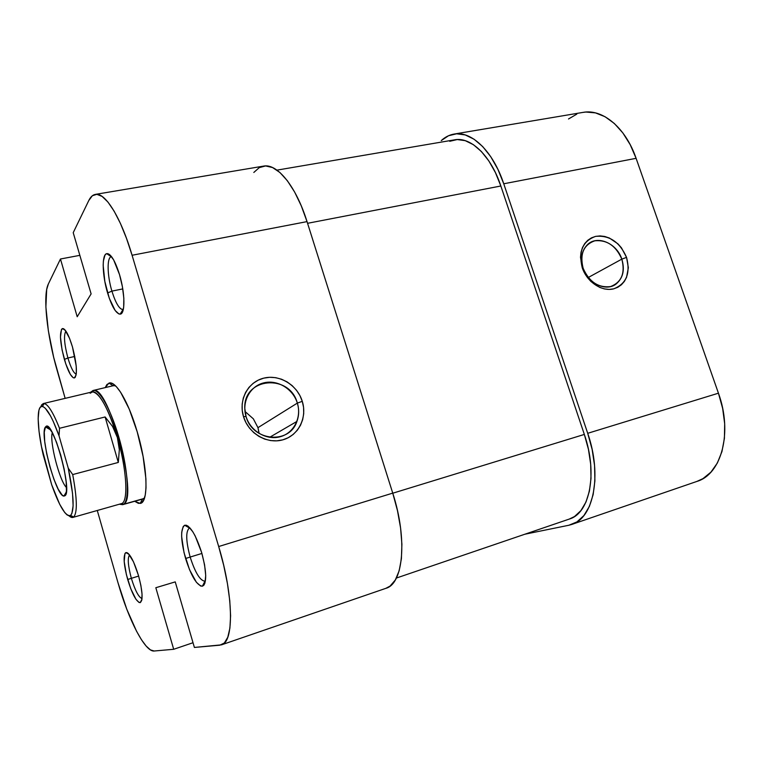 <?xml version="1.0" encoding="UTF-8"?>
<svg xmlns="http://www.w3.org/2000/svg" width="763" height="763" viewBox="0 0 763 763"><rect width="100%" height="100%" fill="white"/><g stroke="black" fill="none" stroke-linecap="round" stroke-linejoin="round"><path stroke-width="1.14" d="M583.123 268.233C589.179 281.881 598.316 288.004 610.524 286.592C621.616 282.262 625.374 273.106 621.826 259.134L626.557 257.389C630.639 273.383 626.347 283.865 613.662 288.853C601.864 291.914 587.005 282.033 582.255 267.803L583.123 268.233C580.195 258.419 581.673 250.522 587.558 244.551C597.4 234.851 616.857 243.273 621.826 259.134C624.992 269.787 623.094 278.066 616.122 283.989C606.08 292.057 587.891 283.493 583.123 268.233L582.255 267.803L584.448 272.868L587.434 277.541L591.087 281.633L599.775 287.441L604.477 288.939L609.16 289.415L613.662 288.853L617.792 287.279L621.406 284.771L624.363 281.413L626.547 277.341L628.35 267.737L626.557 257.389L621.464 247.841L617.896 243.817L609.389 238.027L604.763 236.473L600.109 235.92L595.617 236.377L591.459 237.846L587.787 240.269L584.744 243.559L582.465 247.603L581.034 252.229L580.509 257.274L582.255 267.803C578.287 251.485 582.741 241.013 595.617 236.377C609.494 235.071 619.804 242.081 626.557 257.389L621.826 259.134L588.254 277.503L621.826 259.134C615.922 245.753 606.909 239.639 594.787 240.803C583.552 244.866 579.661 254.012 583.123 268.233M568.826 525.259L524.83 534.234L568.826 525.259L576.942 521.911L583.905 515.559L589.398 506.365L593.137 494.653L594.902 480.862L594.568 465.583L592.145 449.483L587.71 433.308L503.752 183.778L636.104 158.322L718.441 393.193L587.71 433.308C602.341 475.168 593.585 518.296 571.64 524.477L568.826 525.259M696.838 481.443L702.99 478.62L710.925 472.154L717.344 463.046L721.932 451.629L724.421 438.334L724.678 423.732L722.656 408.453L718.441 393.193L636.104 158.322L630.228 144.712L622.856 132.934L614.339 123.482L605.069 116.729L595.464 112.886L585.908 112.047L582.818 112.419M576.809 114.135L568.502 118.98M454.185 134.05L583.018 112.39C602.484 108.565 625.593 127.564 636.104 158.322L503.752 183.778C493.012 151.141 471.362 130.578 454.014 134.078C449.35 134.898 445.087 137.073 441.243 140.602L448.51 135.747L456.608 133.792L465.239 134.937L474.052 139.219L482.693 146.563L490.762 156.72L497.896 169.31L503.752 183.778L587.71 433.308L718.441 393.193C732.823 432.497 721.512 474.224 697.039 481.377L571.83 524.41M396.379 578.049L569.37 519.04C589.809 513.318 597.896 473.26 584.344 434.433L392.773 493.213L584.344 434.433L500.843 186C490.886 155.7 470.771 136.529 454.624 139.829L276.95 170.13M307.565 223.301L500.843 186L307.565 223.301M449.712 141.298L457.237 139.553L465.239 140.669L473.413 144.684L481.396 151.522L488.854 160.955L495.435 172.61L500.843 186L584.344 434.433L588.445 449.388L590.696 464.266L591.01 478.401L589.408 491.172L585.974 502.044L580.92 510.6L574.491 516.541L569.217 519.098M111.57 256.683L111.245 256.73C106.772 257.465 107.23 275.71 111.903 291.123L107.573 292.963C102.252 275.386 101.651 254.537 106.706 253.64C110.769 253.488 115.032 260.469 119.514 274.594L113.649 259.887L109.605 254.575L107.793 253.621L106.219 253.841L104.922 255.204L103.377 261.099L103.177 265.381L104.836 281.48L109.3 298.304L115.175 310.512L118.942 313.984L120.573 314.041L121.937 312.935L123.663 307.413L123.835 298.171L122.376 286.611L119.514 274.594C125.151 293.097 125.342 314.165 120.153 314.137C116.014 313.679 111.827 306.621 107.573 292.963L111.903 291.123C107.173 275.557 106.772 257.15 111.369 256.702L111.57 256.683M189.911 527.853L189.434 527.967C185.619 531.229 185.857 540.929 190.159 557.057L185.59 558.516C180.678 540.118 180.373 529.036 184.665 525.259C189.987 525.125 195.662 534.262 201.699 552.689L195.194 535.979L192.791 531.735L188.213 526.251L186.21 525.202L184.512 525.325L183.168 526.613L181.708 532.355L181.651 536.58L184.036 552.66L189.529 569.713L196.406 582.303L200.659 586.032L202.443 586.194L203.893 585.173L204.951 582.999L205.714 575.502L204.579 564.839L201.699 552.689C206.763 571.945 206.992 583.113 202.386 586.203C196.873 585.517 191.275 576.284 185.59 558.516L190.159 557.057C185.819 540.709 185.609 531 189.558 527.92L189.911 527.853M129.557 554.939C127.392 557.925 127.993 565.717 131.36 578.325L127.679 579.499C123.663 564.382 123.062 555.407 125.876 552.593C129.529 552.774 133.735 560.433 138.504 575.579L133.487 561.816L128.375 553.595L126.963 552.631L125.79 552.631L124.913 553.585L124.197 561.53L126.4 574.673L130.778 588.759L135.948 599.26L138.99 602.446L140.211 602.636L141.794 600.147L142.042 594.129L140.888 585.479L138.504 575.579C142.624 591.268 143.186 600.29 140.173 602.646C136.386 601.912 132.228 594.196 127.679 579.499L131.36 578.325C127.993 565.717 127.392 557.925 129.557 554.939M65.933 331.152C63.548 334.871 64.206 343.817 67.897 357.99L64.378 359.43C59.962 342.32 59.323 332.029 62.442 328.557C65.37 328.605 68.718 334.747 72.475 346.965L69.471 338.143L64.826 329.74L63.501 328.681L62.366 328.586L61.469 329.435L60.458 337.074L62.08 349.969L65.771 363.903L70.339 374.395L73.143 377.685L74.316 377.971L75.26 377.313L76.348 373.241L76.214 366.03L72.475 346.965C76.996 364.724 77.607 375.062 74.288 377.981C71.283 377.494 67.983 371.304 64.378 359.43L67.897 357.99C64.206 343.817 63.548 334.871 65.933 331.152M92.991 390.513C99.514 388.567 112.151 411.839 120.23 442.092C128.394 472.307 129.615 500.728 123.492 504.276L122.032 503.456L123.492 504.276L122.595 504.686L119.705 504.267L123.024 504.534L144.388 498.401L123.492 504.276C138.942 498.821 108.842 384.962 93.439 390.446L90.663 392.287L92.991 390.513L114.946 385.296L113.382 385.668L115.442 385.754L113.172 385.725L108.937 383.112C115.623 380.26 128.556 401.824 137.206 431.82L129.252 409.14L120.621 392.249L116.52 386.841L112.771 383.732L109.538 382.978L106.906 384.542L105.218 387.614L108.937 383.112M297.341 403.102C293.03 388.844 277.408 379.364 263.712 382.883C249.949 386.173 241.518 401.939 246.048 416.493L243.502 416.665C238.314 399.946 248.013 381.881 263.788 378.133C279.477 374.147 297.341 385.01 302.282 401.328L297.341 403.102L257.961 427.661L297.341 403.102C299.22 409.388 299.077 415.492 296.912 421.424C289.549 444.676 252.515 441.519 246.048 416.493L244.78 408.272C243.302 377.284 289.749 373.403 297.341 403.102L302.282 401.328L299.888 395.52L296.473 390.227L292.181 385.639L287.165 381.929L281.604 379.249L275.701 377.675L269.692 377.304L263.788 378.133L258.218 380.155L253.202 383.293L248.938 387.423L245.591 392.411L243.302 398.057L242.167 404.142L242.233 410.427L243.502 416.665L245.934 422.607L249.425 428.024L253.831 432.697L258.991 436.436L264.694 439.097L270.703 440.585L276.788 440.842L282.711 439.869L288.242 437.704L293.183 434.452L297.322 430.237L300.536 425.22L302.682 419.602L303.712 413.594L303.569 407.423L302.282 401.328C307.441 417.58 298.467 435.654 282.711 439.869C267.04 444.333 248.461 433.441 243.502 416.665L246.048 416.493C250.369 431.114 266.535 440.604 280.221 436.732C293.965 433.079 301.843 417.313 297.341 403.102M201.918 553.442L190.159 557.057L201.918 553.442M138.647 576.075L131.36 578.325L138.647 576.075M74.784 356.455L67.897 357.99L74.784 356.455M122.776 288.91L111.903 291.123L122.776 288.91M95.451 194.374L263.531 166.115C277.131 163.168 296.034 186.162 307.031 221.613L132.085 255.262C120.935 217.283 105.046 192.047 95.356 194.393C92.733 194.87 90.549 196.911 88.804 200.497L73.219 232.667L91.112 293.898L77.206 316.74L60.458 259L48.365 283.97C42.575 295.291 47.02 335.644 57.168 370.522L65.151 398.362L53.668 357.284L48.355 330.77L45.885 307.06L46.686 289.501L48.365 283.97L60.458 259L77.206 316.74L91.112 293.898L73.219 232.667L88.804 200.497L92.361 195.748L96.844 194.317L102.099 196.406L107.945 202.061L114.135 211.17L120.411 223.416L126.486 238.333L132.085 255.262L307.031 221.613L392.745 493.127L218.685 546.527L132.085 255.262L218.685 546.527L223.693 565.326L227.45 583.685L229.777 600.748L230.598 615.76L229.911 628.073L227.784 637.248L224.36 642.99L219.83 645.193L194.393 647.444L175.242 581.883L155.824 587.72L173.687 649.284L193.02 642.723L173.687 649.284L154.145 651.011L173.687 649.284L155.824 587.72L175.242 581.883L194.393 647.444L221.451 644.849C234.127 642.16 233.631 595.769 218.685 546.527L392.745 493.127L307.031 221.613L301.28 205.848L294.632 192.038L287.413 180.793L279.945 172.533L272.572 167.545L265.581 165.933L259.258 167.631L253.812 172.457M140.134 503.408L134.698 501.281L138.437 503.37L141.365 502.912L143.673 500.127L145.247 495.053L146.01 487.853L145.905 478.763L143.091 456.455L137.206 431.82C147.803 467.223 148.823 502.941 140.134 503.408L142.557 499.069L144.541 497.934L142.776 499.012L144.321 498.573L122.595 504.686M154.145 651.011L150.445 649.895L146.162 646.07L141.479 639.766L136.567 631.268L126.763 609.17L118.065 582.98L97.302 510.561L118.065 582.98C128.356 619.508 145.094 652.222 154.145 651.011M385.801 588.359L390.074 586.079L395.31 580.004L399.163 570.772L401.405 558.697L401.901 544.238L400.585 527.986L397.485 510.685L392.745 493.127C407.614 538.859 403.369 583.838 385.935 588.311L221.556 644.821M60.458 259L79.848 255.347L60.458 259M123.291 309.53L123.101 309.587C119.429 309.416 115.699 303.264 111.903 291.123C115.642 303.092 119.333 309.253 122.977 309.606L123.101 309.587M76.243 374.185C73.63 373.145 70.845 367.747 67.897 357.99C70.845 367.747 73.63 373.145 76.243 374.185M142.032 598.564C138.694 597.334 135.137 590.581 131.36 578.325C135.137 590.581 138.694 597.334 142.032 598.564M205.4 581.034L205.066 581.177C200.202 580.872 195.242 572.832 190.159 557.057C195.156 572.631 200.087 580.681 204.942 581.215L205.4 581.034M259.038 433.422L257.961 427.661L258.962 432.535M245.905 412.268L253.354 418.83L257.961 427.661M72.847 517.428L122.032 503.456C128.508 500.27 126.553 468.472 117.388 437.552L119.333 449.722L118.313 462.445L105.122 416.97L112.581 426.469L117.388 437.552L119.333 449.722L118.313 462.445L72.704 474.567L68.269 468.224C73.82 494.825 74.602 510.533 70.616 515.368L73.63 517.028C77.483 512.87 77.177 498.716 72.704 474.567L68.269 468.224L72.533 493.289L73.114 505.869L71.856 513.585L70.587 515.397L68.937 515.807L66.972 514.834L64.741 512.536L59.695 504.286L51.665 484.715L41.479 446.603L39.037 431.314L38.15 418.734L38.951 410.132L39.991 407.642L41.431 406.488L43.233 406.717L45.379 408.367L50.463 415.797L53.267 421.434L59.037 435.826L68.269 468.224L59.037 435.826L59.504 428.291L105.122 416.97L112.581 426.469L117.388 437.552C109.51 410.046 98.026 389.912 92.113 391.944L43.319 403.56C47.344 403.131 52.733 411.371 59.504 428.291L105.122 416.97L118.313 462.445L72.704 474.567C77.197 498.802 77.492 512.965 73.591 517.056L72.847 517.428L69.061 515.826C70.864 517.514 72.371 517.924 73.591 517.056L70.587 515.397C65.828 516.971 59.514 506.746 51.665 484.715L43.205 454.824C37.034 428.005 36.347 405.143 42.366 406.441C46.791 407.709 52.342 417.504 59.037 435.826L59.504 428.291C53.315 412.735 48.212 404.476 44.187 403.532L41.698 404.819L43.319 403.56M90.969 391.877L92.828 391.438M90.158 393.26L92.571 391.867C100.01 393.174 108.279 408.405 117.388 437.552C126.553 468.472 128.508 500.27 122.032 503.456L121.575 503.704L123.024 504.534M64.998 495.74L66.448 491.153L66.162 481.825L64.168 469.15L60.754 455.168L56.491 442.168L52.065 432.259L48.203 426.956L45.875 426.555C52.666 418.877 72.781 491.448 64.998 495.74L63.911 496.084C55.937 496.417 39.151 433.384 45.475 426.965L44.273 432.125L44.712 441.529L46.705 453.737L49.957 466.985L53.982 479.422L58.246 489.255L62.108 495.015L63.71 496.045L64.998 495.74M50.673 429.903L45.475 426.965L50.673 429.903M66.543 487.614C59.648 481.386 49.299 441.472 52.294 432.678C49.299 441.472 59.648 481.386 66.543 487.614M41.698 404.819L40.792 406.793L41.698 404.819L43.682 404.342M611.812 286.22L616.122 283.989M111.245 256.73L106.706 253.64M189.434 527.967L184.665 525.259M129.1 554.377L125.876 552.593M65.427 330.455L62.442 328.557M269.616 437.323L296.912 421.424M76.109 375.024L74.288 377.981M141.947 599.298L140.173 602.646M204.942 581.215L202.386 586.203M122.977 309.606L120.153 314.137M73.63 517.028L70.616 515.368M50.024 428.968L45.875 426.555M66.362 491.963L63.911 496.084M93.439 390.446L92.571 391.867M42.366 406.441L44.187 403.532"/></g></svg>
